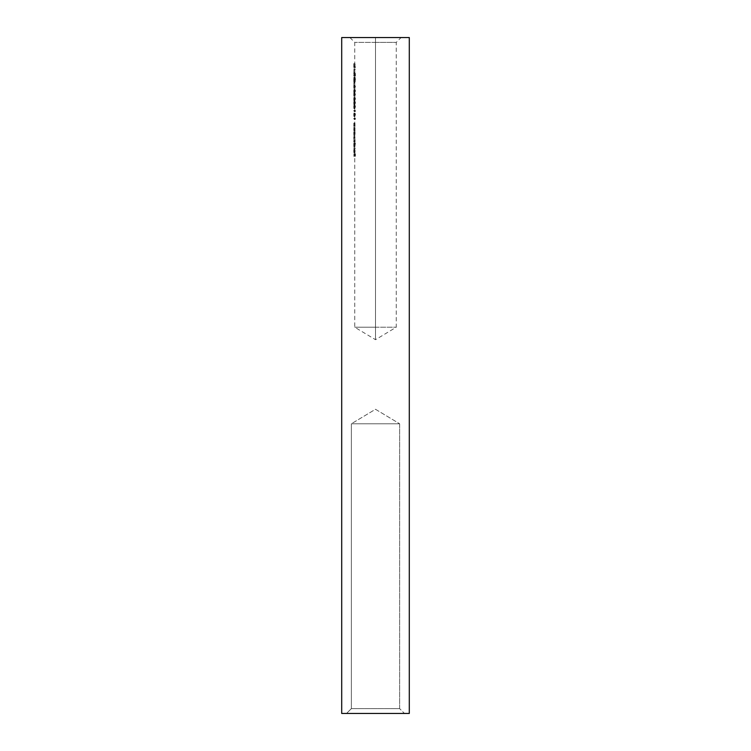 <?xml version="1.0" encoding="UTF-8"?>
<svg xmlns="http://www.w3.org/2000/svg" width="751" height="751" viewBox="0 0 751 751"><rect width="100%" height="100%" fill="white"/><g stroke="black" fill="none" stroke-linecap="round" stroke-linejoin="round"><path stroke-width="0.56" stroke-dasharray="3.75 2.82" d="M351.365 708.625L399.635 708.625L404.47 713.45L346.53 713.45L351.365 708.625L351.365 423.78L399.635 423.78L399.635 708.625L351.365 708.625L399.635 708.625L399.635 423.78L351.365 423.78L375.5 409.276L399.635 423.78L375.5 409.276L351.365 423.78L399.635 423.78L351.365 423.78L351.365 708.625L346.53 713.45L409.295 713.45L341.705 713.45L404.47 713.45L399.635 708.625L351.365 708.625M375.5 42.375L354.744 42.375L375.5 42.375L375.5 37.55L375.5 339.696L375.5 327.22L354.744 327.22L375.5 327.22L354.744 327.22L375.5 327.22L354.744 327.22L375.5 327.22L375.5 42.375L354.744 42.375L375.5 42.375L375.5 327.22L375.5 42.375L396.256 42.375L375.5 42.375L375.5 37.55L349.91 37.55L409.295 37.55L341.705 37.55L401.09 37.55L349.91 37.55L375.5 37.55L375.5 42.375L396.256 42.375L375.5 42.375M355.383 69.355L353.777 69.355L355.383 69.355M355.383 76.039L354.744 76.039L354.744 72.763L355.383 76.039L353.777 76.039L355.383 76.039L354.388 76.039L354.388 75.016L355.383 75.016L355.383 76.039M354.857 85.013L354.81 83.042L354.857 85.013L353.843 85.013L354.857 85.013L353.89 85.013L353.89 83.042L354.857 83.042L354.857 85.013M354.744 91.547L354.847 89.416L355.411 90.89L355.139 92.673L354.744 91.904M354.744 90.721L354.894 89.397L355.345 90.298L355.026 92.814L354.744 91.162L353.777 91.162L353.928 92.871L354.894 92.871L353.928 92.871L354.416 91.162L355.411 91.162L354.416 91.162L353.928 89.397L354.894 89.397L353.928 89.397L353.777 91.162L354.744 91.162L354.744 90.308M354.744 99.404L354.847 97.273L355.411 98.747L355.139 100.54L354.744 99.761M354.744 98.578L354.894 97.264L355.345 98.165L355.026 100.681L354.744 99.019L353.777 99.019L353.928 100.728L354.894 100.728L353.928 100.728L354.416 99.019L355.411 99.019L354.416 99.019L353.928 97.264L354.894 97.264L353.928 97.264L353.777 99.019L354.744 99.019L354.744 98.174M354.744 107.262L354.847 105.131L355.411 106.614L355.139 108.397L354.744 107.618M354.744 106.435L354.894 105.121L355.345 106.022L355.026 108.538L354.744 106.886L353.777 106.886L353.928 108.595L354.894 108.595L353.928 108.595L354.416 106.886L355.411 106.886L354.416 106.886L353.928 105.121L354.894 105.121L353.928 105.121L353.777 106.886L354.744 106.886L354.744 106.032M354.744 115.128L354.847 112.997L355.411 114.471L355.139 116.255L354.744 115.485M354.744 114.302L354.894 112.979L355.345 113.889L355.026 116.396L354.744 114.743L353.777 114.743L353.928 116.452L354.894 116.452L353.928 116.452L354.416 114.743L355.411 114.743L354.416 114.743L353.928 112.979L354.894 112.979L353.928 112.979L353.777 114.743L354.744 114.743L354.744 113.889M355.082 126.346L354.744 123.07L355.082 126.346L353.777 126.346L355.082 126.346M354.782 125.886L354.988 123.324L355.082 125.886L353.993 125.886L354.97 125.886L353.993 125.886L354.106 124.469L355.092 124.469L354.106 124.469L353.862 123.07L354.829 123.07L353.777 123.07L354.904 123.586L353.928 123.586L354.031 124.544L355.007 124.544L354.031 124.544L353.899 125.811L354.876 125.811L353.777 125.886L354.782 125.886M355.082 131.716L354.829 135.649L355.082 131.716L353.777 131.716L355.082 131.716M354.754 132.176L353.777 131.716L354.754 132.176L353.787 132.176L353.777 133.697L354.744 133.697L354.754 132.176M355.411 143.178L354.829 147.112L354.744 143.178L355.411 143.178L353.777 143.178L355.411 143.178M354.754 143.638L353.777 143.178L354.754 143.638L353.787 143.638L353.777 145.159L354.744 145.159L354.754 143.638M354.744 144.727L353.777 145.15L353.787 144.079L354.031 145.14L355.007 145.14L354.998 144.567L354.819 143.638L353.852 143.638L354.819 143.638L354.829 146.652L353.852 146.652L353.777 145.15L354.744 145.15L354.885 146.529L355.007 145.14L354.031 145.14L353.852 146.652L354.894 146.501L354.754 144.342M354.744 151.064L354.819 153.138L354.744 151.064M354.744 145.685L354.744 151.317L353.777 151.317L353.805 149.937L354.772 149.937L353.796 149.533L354.763 149.533L353.796 149.533L353.777 151.261L354.744 151.261L354.744 150.247M355.383 156.283L354.744 156.283L354.894 153.795L354.96 155.823L355.383 153.795L355.383 156.283L353.777 156.283L355.383 156.283L354.388 156.283L354.388 153.795L355.383 153.795L355.383 156.283M355.411 148.482L353.777 148.482L355.411 148.482M355.082 142.127L354.744 136.56L355.082 142.127L353.777 142.127L355.082 142.127M354.998 139.357L355.092 140.381L354.106 140.381L355.092 140.381L355.054 141.15L354.078 141.15L355.054 141.15L354.97 141.676L353.993 141.676L355.082 141.676L353.993 141.676L353.777 136.56L353.777 139.573L354.829 139.573L354.913 136.598M355.082 130.665L354.744 127.388L355.082 130.665L353.777 130.665L355.082 130.665M354.782 130.205L354.988 127.651L355.082 130.205L353.993 130.205L354.97 130.205L353.993 130.205L354.106 128.787L355.092 128.787L354.106 128.787L353.862 127.388L354.829 127.388L353.777 127.388L354.904 127.905L353.928 127.905L354.031 128.872L355.007 128.872L354.031 128.872L353.899 130.139L354.876 130.139L353.777 130.205L354.782 130.205M355.383 119.296L354.744 118.348L355.383 118.348L355.383 119.296L354.265 119.597L355.383 119.296L354.388 119.296L354.388 118.348L355.383 118.348L355.383 119.296M355.383 111.439L354.744 110.491L355.383 110.491L355.383 111.439L354.265 111.739L355.383 111.439L354.388 111.439L354.388 110.491L355.383 110.491L355.383 111.439M354.744 103.338L354.847 101.207L355.411 102.68L355.139 104.464L354.744 103.694M354.744 102.511L354.894 101.188L355.345 102.098L355.026 104.605L354.744 102.953L353.777 102.953L353.928 104.661L354.894 104.661L353.928 104.661L354.416 102.953L355.411 102.953L354.416 102.953L353.928 101.188L354.894 101.188L353.928 101.188L353.777 102.953L354.744 102.953L354.744 102.098M355.411 94.016L354.772 96.804L354.772 93.331L355.411 93.922L354.772 96.804L353.805 96.804L354.416 94.016L355.411 94.016L353.843 93.922L355.411 93.922M354.744 93.922L354.81 93.331L354.81 93.922L353.843 93.922L353.843 93.331L354.81 93.331L353.805 93.331L354.772 93.331L353.805 93.331L353.805 93.922L354.772 93.922L353.777 94.382L354.744 93.922M355.411 86.149L354.772 88.937L354.772 85.473L355.411 86.055L354.772 88.937L353.805 88.937L354.416 86.149L355.411 86.149L353.843 86.055L355.411 86.055M354.744 86.055L354.81 85.473L354.81 86.055L353.843 86.055L353.843 85.473L354.81 85.473L353.805 85.473L354.772 85.473L353.805 85.473L353.805 86.055L354.772 86.055L353.777 86.515L354.744 86.055M355.392 79.062L354.894 82.46L354.791 77.24L354.847 81.943L355.101 77.804L355.392 79.062M355.204 80.939L355.27 80.254M354.744 79.108L354.744 78.611M355.279 79.719L354.294 79.719L355.279 79.719L355.232 78.686L355.101 77.804L354.125 77.804L355.176 77.409L354.19 77.409L355.176 77.409L355.411 79.709L354.416 79.709L354.19 77.409L353.928 82L353.918 77.081L353.787 81.831L354.754 81.831L354.744 80.235M354.857 72.171L354.81 70.209L354.857 72.171L353.843 72.171L354.857 72.171L353.89 72.171L353.89 70.209L354.857 70.209L354.857 72.171M354.744 67.59L354.744 63.657L355.383 63.657L354.772 64.117L355.383 67.59L353.777 67.13L354.744 67.59M375.5 327.22L396.256 327.22L375.5 327.22L375.5 339.696L375.5 327.22L396.256 327.22L375.5 327.22M375.5 37.55L401.09 37.55L375.5 37.55M355.251 153.795L354.265 153.795L355.251 153.795L354.265 153.795L354.265 155.823L355.251 155.823L355.251 153.795M354.96 155.823L353.984 155.823L354.96 155.823L353.984 155.823L353.984 153.795L354.96 153.795L354.96 155.823M354.894 153.795L353.918 153.795L354.894 153.795L353.918 153.795L353.918 155.823L354.894 155.823L354.894 153.795M354.744 155.823L353.777 156.283L354.744 155.823M353.777 155.823L354.388 156.283L354.388 153.795L353.777 155.823M354.819 153.138L354.744 151.261L353.777 151.261L353.852 153.138L354.819 153.138M355.092 151.251L354.97 152.706L353.993 152.706L354.106 151.251L355.092 151.251L354.106 151.251L353.993 149.74L354.97 149.74L355.092 151.251M354.819 149.336L353.843 149.336L354.819 149.336L353.843 149.336L353.843 152.678L354.819 152.678L354.819 149.336M354.744 151.317L354.819 152.678L353.843 152.678L353.777 151.317L354.744 151.317M354.857 149.796L354.857 152.631L353.89 152.631L353.89 149.796L354.857 149.796L353.89 149.796L353.89 152.631L354.857 152.631L353.984 152.19L354.96 152.19L355.007 151.223L354.031 151.223L355.007 151.223L354.857 149.796L354.857 152.631L354.857 149.796M353.777 151.636L353.881 149.365L353.777 151.636M353.777 150.238L353.777 151.805M353.937 152.462L353.89 149.796L353.937 152.462M354.744 148.031L353.777 148.482L354.744 148.031M353.777 148.031L354.416 148.482L353.777 148.031M354.829 147.112L354.744 145.159L353.777 145.159L353.852 147.112L354.829 147.112L353.852 147.112L354.106 145.15L355.092 145.15L354.829 147.112M354.96 143.638L355.092 145.15L354.106 145.15L353.984 143.638L354.96 143.638M353.984 143.638L353.852 147.112L353.984 143.638M353.834 143.666L353.881 146.633L353.834 143.666M354.021 140.033L353.777 142.127L354.744 142.127L353.777 141.676L354.801 141.676L353.834 141.676L354.988 141.047L355.007 140.465L354.031 140.465L355.007 140.465L354.941 139.686L353.862 139.573L353.777 142.127L353.965 139.198L354.941 139.198L353.965 139.198L354.106 137.902M354.106 137.827L355.092 137.827L354.106 137.827L353.871 136.56L354.838 136.56L353.777 136.56L354.838 137.02L353.871 137.02L354.031 137.912L355.007 137.912L354.031 137.912L353.824 139.123L354.791 139.123L353.862 139.573M354.829 135.649L354.744 133.697L353.777 133.697L353.852 135.649L354.829 135.649L353.852 135.649L354.106 133.687L355.092 133.687L354.829 135.649M354.96 132.176L355.092 133.687L354.106 133.687L353.993 132.176L354.96 132.176M355.007 133.678L354.819 132.176L353.852 132.176L354.031 133.678L355.007 133.678L354.031 133.678L353.852 135.189L353.852 132.176L354.819 132.176L354.744 133.687L353.777 133.687L354.744 133.687L354.829 135.189L353.852 135.189L354.885 135.067L354.819 132.176L355.007 133.678M353.993 132.176L353.852 135.649L353.993 132.176M353.834 132.204L353.881 135.171L353.834 132.204M354.744 130.665L353.777 130.205L354.744 130.665M353.777 130.205L353.862 127.388L353.777 130.205M354.744 126.346L353.777 125.886L354.744 126.346M353.777 125.886L353.862 123.07L353.777 125.886M354.744 118.348L353.777 118.808L354.744 118.348M355.251 118.808L353.777 118.808L355.251 118.808L354.265 118.808L354.265 119.597L355.251 119.597L355.251 118.808M354.265 118.808L354.265 119.597L354.388 118.348L353.777 118.348L354.265 118.808M354.801 113.542L355.12 115.795L355.279 114.734L354.294 114.734L353.928 115.992L354.894 115.992L353.805 115.804L353.928 113.439L354.294 114.734L355.279 114.734L355.11 113.664L353.928 113.439L354.894 113.439L353.815 113.636L354.782 113.636L354.744 114.734L353.777 114.734L354.744 114.734L355.12 115.795L354.829 113.476M353.777 114.293L353.852 116.414L354.416 114.743L354.125 113.138L353.777 113.889M354.294 114.574L353.928 115.992L353.834 113.532L354.294 114.574M354.744 110.491L353.777 110.951L354.744 110.491M355.251 110.951L353.777 110.951L355.251 110.951L354.265 110.951L354.265 111.739L355.251 111.739L355.251 110.951M354.265 110.951L354.265 111.739L354.388 110.491L353.777 110.491L354.265 110.951M354.801 105.675L355.12 107.937L355.279 106.867L354.294 106.867L353.928 108.135L354.894 108.135L353.805 107.947L353.928 105.581L354.294 106.867L355.279 106.867L355.11 105.807L353.928 105.581L354.894 105.581L353.815 105.769L354.782 105.769L354.744 106.867L353.777 106.867L354.744 106.867L355.12 107.937L354.829 105.619M353.777 106.435L353.852 108.557L354.416 106.886L354.125 105.281L353.777 106.032M354.294 106.717L353.928 108.135L353.834 105.666L354.294 106.717M354.801 101.751L355.12 104.004L355.279 102.934L354.294 102.934L353.928 104.201L354.894 104.201L353.805 104.013L353.928 101.648L354.294 102.934L355.279 102.934L355.11 101.873L353.928 101.648L354.894 101.648L353.815 101.845L354.782 101.845L354.744 102.934L353.777 102.934L354.744 102.934L355.12 104.004L354.829 101.685M353.777 102.502L353.852 104.624L354.416 102.953L354.125 101.347L353.777 102.098M354.294 102.784L353.928 104.201L353.834 101.742L354.294 102.784M354.801 97.818L355.12 100.08L355.279 99.01L354.294 99.01L353.928 100.277L354.894 100.277L353.805 100.08L353.928 97.714L354.294 99.01L355.279 99.01L355.11 97.94L353.928 97.714L354.894 97.714L353.815 97.912L354.782 97.912L354.744 99.01L353.777 99.01L354.744 99.01L355.12 100.08L354.829 97.761M353.777 98.569L353.852 100.69L354.416 99.019L354.05 97.32L353.777 98.165M354.294 98.85L353.928 100.277L353.834 97.808L354.294 98.85M354.772 94.382L353.777 94.382L354.772 94.382L353.805 94.382L353.805 96.804L354.772 96.804L354.772 94.382M354.81 94.382L354.81 95.903L353.843 95.903L353.843 94.382L354.81 94.382L353.843 94.382L353.843 95.903L354.81 95.903L355.11 94.382L354.134 94.382L355.11 94.382L354.81 95.903L354.81 94.382M354.416 93.922L353.843 93.331L353.777 93.922L353.805 96.804L354.416 94.016M354.134 94.382L353.843 95.903L354.134 94.382M354.801 89.96L355.12 92.213L355.279 91.143L354.294 91.143L353.928 92.411L354.894 92.411L353.805 92.223L353.928 89.857L354.294 91.143L355.279 91.143L355.11 90.082L353.928 89.857L354.894 89.857L353.815 90.054L354.782 90.054L354.744 91.143L353.777 91.143L354.744 91.143L355.12 92.213L354.829 89.895M353.777 90.711L353.852 92.833L354.416 91.162L354.125 89.557L353.777 90.308M354.294 90.993L353.928 92.411L353.834 89.951L354.294 90.993M354.772 86.515L353.777 86.515L354.772 86.515L353.805 86.515L353.805 88.937L354.772 88.937L354.772 86.515M354.81 86.515L354.81 88.036L353.843 88.036L353.843 86.515L354.81 86.515L353.843 86.515L353.843 88.036L354.81 88.036L355.11 86.515L354.134 86.515L355.11 86.515L354.81 88.036L354.81 86.515M354.416 86.055L353.843 85.473L353.777 86.055L353.805 88.937L354.416 86.149M354.134 86.515L353.843 88.036L354.134 86.515M354.81 83.042L353.843 83.042L354.81 83.042L353.843 83.042L353.843 85.013L354.81 85.013L354.81 83.042M353.843 83.042L353.89 85.013L353.843 83.042M353.928 82L354.904 82L353.881 81.943L353.777 79.578L354.744 79.578L354.904 82M354.838 77.541L354.744 79.578L353.777 79.578L353.862 77.541L354.838 77.541L353.862 77.541L353.862 79.249L354.838 79.249L354.838 77.541M354.894 79.249L353.862 79.249L354.894 79.249L353.918 79.249L353.918 77.081L354.894 77.081L354.894 79.249M354.744 80.836L354.894 77.081L353.862 77.118L353.777 79.615L354.744 79.615L353.777 79.615L353.787 81.831L353.928 82.46L354.894 82.46L354.754 81.831L353.834 82.3L354.416 79.709L355.411 79.709L355.12 82.066M354.894 82.46L353.928 82.46L354.19 77.409L353.965 81.972M353.777 80.235L353.777 80.836M353.777 78.602L353.777 79.099M355.364 73.851L355.383 75.016L354.388 75.016L354.369 73.851L355.364 73.851L354.369 73.851L354.096 72.828L355.167 72.894L355.364 73.851M354.876 74.64L355.082 72.828L354.096 72.828L353.899 74.64L354.876 74.64L353.899 74.64L353.777 72.763L354.744 72.763L354.876 74.64M354.744 73.326L354.744 72.763L353.777 72.763L353.777 73.326L354.744 73.326L353.777 73.326L353.899 75.203L354.876 75.203L354.744 73.326M354.876 75.579L353.777 75.579L354.876 75.579M354.744 76.039L353.777 75.579L354.744 76.039M355.026 73.335L355.251 75.579L355.251 74.621L354.265 74.621L354.265 75.579L355.251 75.579L353.965 75.579L354.096 73.288L354.265 74.621L355.251 74.621L355.082 73.288L354.096 73.288L355.082 73.288L354.941 74.64L353.965 74.64L354.941 74.64L354.941 75.579L353.965 75.579L355.251 75.579L355.082 73.288M353.777 75.579L354.388 76.039L353.777 72.763L353.777 75.579M354.256 73.974L353.965 75.579L353.974 73.898M354.81 70.209L353.843 70.209L354.81 70.209L353.843 70.209L353.843 72.171L354.81 72.171L354.81 70.209M353.843 70.209L353.89 72.171L353.843 70.209M354.744 68.895L353.777 69.355L354.744 68.895M353.777 68.895L354.388 69.355L353.777 68.895M355.383 67.59L354.388 67.59L355.383 67.487L354.388 67.487L353.805 64.117L354.772 64.117L355.383 67.487M355.383 64.117L353.805 64.117L355.383 64.117M354.744 63.657L353.777 63.657L354.744 63.657L353.777 63.657L354.744 63.76L353.777 63.76L354.153 67.13L355.129 67.13L354.744 63.76M354.744 67.13L353.777 67.13L354.744 67.13M353.777 63.76L353.777 67.59L354.388 67.59M354.388 67.487L353.805 64.117L354.388 63.657L353.777 63.657M354.744 78.714L354.744 42.375L349.91 37.55M354.744 151.805L354.744 327.22L375.5 339.696L396.256 327.22L396.256 42.375L401.09 37.55M354.744 91.782L354.744 98.4M354.744 90.542L354.744 80.564M354.744 99.639L354.744 102.333M354.744 107.506L354.744 114.124M354.744 106.257L354.744 103.572M354.744 115.363L354.744 133.171M354.744 134.222L354.744 144.633M353.777 145.685L353.777 144.633M353.777 134.222L353.777 133.171M353.777 114.124L353.777 115.363M353.777 106.257L353.777 107.506M353.777 102.333L353.777 103.572M353.777 98.4L353.777 99.648M353.777 90.542L353.777 91.782M353.777 80.564L353.777 78.714"/><path stroke-width="1.13" d="M341.705 37.55L341.705 713.45L409.295 713.45L409.295 37.55L341.705 37.55L341.705 713.45L409.295 713.45L409.295 37.55L341.705 37.55"/></g></svg>
